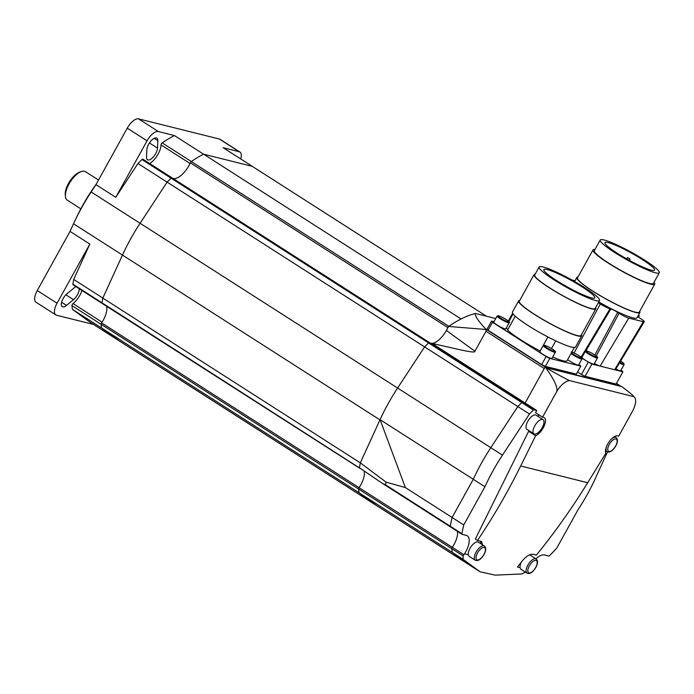 <?xml version="1.0" encoding="UTF-8"?>
<svg xmlns="http://www.w3.org/2000/svg" width="694" height="694" viewBox="0 0 694 694"><rect width="100%" height="100%" fill="white"/><g stroke="black" fill="none" stroke-linecap="round" stroke-linejoin="round"><path stroke-width="1.04" d="M533.938 433.845L526.954 429.369A8.441 3.661 -57.4 0 1 527.796 421.336A8.441 3.661 -57.4 0 1 536.054 415.151L543.038 419.618A8.441 3.661 -57.4 0 1 542.196 427.66A8.441 3.661 -57.4 0 1 533.938 433.845A8.441 3.661 -57.4 0 1 534.788 425.804A8.441 3.661 -57.4 0 1 543.038 419.618M475.234 560.231L468.988 556.232L468.285 554.766A8.441 3.661 -57.4 0 1 470.02 548.312A8.441 3.661 -57.4 0 1 478.27 542.127L484.334 546.005A8.441 3.661 -57.4 0 0 476.075 552.19A8.441 3.661 -57.4 0 0 475.234 560.231C478.166 561.273 481.089 559.364 484.022 554.506C486.138 550.524 486.242 547.687 484.334 546.005M529.522 554.844A8.441 3.661 -57.4 0 1 530.069 555.07L536.132 558.939A8.441 3.661 -57.4 0 0 527.874 565.124A8.441 3.661 -57.4 0 0 527.032 573.166C529.964 574.207 532.888 572.298 535.82 567.44C537.937 563.459 538.041 560.622 536.132 558.939M527.032 573.166L520.786 569.167L520.084 567.701A8.441 3.661 -57.4 0 1 521.532 561.776M556.258 392.44C558.592 388.996 555.053 380.72 545.623 367.603C560.596 376.148 568.846 380.555 570.373 380.806A15.346 6.654 122.6 0 0 556.258 392.44L542.561 417.155L543.645 417.432A10.748 4.658 122.6 0 1 544.269 417.693A10.748 4.658 122.6 0 1 543.844 426.68A10.748 4.658 122.6 0 1 535.629 435.763L520.682 465.986C507.826 491.959 493.434 516.77 477.498 540.426L481.662 541.563L482.477 544.825M570.373 380.806L633.032 396.456L633.24 395.849L634.585 397.41A15.346 6.654 122.6 0 0 633.032 396.456C635.192 397.124 631.436 393.836 621.763 386.61L545.623 367.603M520.084 567.701L517.446 567.041A613.964 547.531 104 0 0 521.688 561.576C525.861 556.51 529.574 554.064 532.827 554.237L536.375 555.122C555 532.151 572.108 508.017 587.697 482.72L605.819 453.286A10.748 4.658 122.6 0 1 608.872 442.165A10.748 4.658 122.6 0 1 617.599 435.901L618.692 436.17L632.39 411.447A15.346 6.654 122.6 0 0 634.585 397.41M480.708 543.688A10.748 4.658 122.6 0 0 480.326 541.129M477.498 540.426L475.347 539.047L528.637 431.286A10.748 4.658 122.6 0 0 529.383 430.931M538.466 416.695A10.748 4.658 122.6 0 0 538.18 414.353M542.561 417.155L535.568 412.687L536.783 410.484L525.132 403.023A16.882 7.313 -57.4 0 1 523.423 402.685A16.882 7.313 122.6 0 0 525.132 403.023L431.92 343.383A16.882 7.313 122.6 0 0 446.372 330.474L448.602 326.449L485.6 329.45L486.286 330.812A1.535 0.668 122.6 0 0 486 331.246L474.609 351.797C473.62 352.483 467.045 351.416 454.882 348.596L431.92 343.383A16.882 7.313 -57.4 0 1 430.844 343.261L428.831 342.758A1.535 0.668 122.6 0 0 428.614 342.949A118.188 51.217 122.6 0 0 424.607 346.896L397.601 388.041A107.44 46.559 122.6 0 0 380.06 419.644L405.383 487.587L386.029 482.122A122.795 53.212 122.6 0 0 385.881 482.911A122.795 53.212 122.6 0 0 385.534 484.811L382.802 483.623L359.501 467.834A1.535 0.668 -57.4 0 1 359.518 467.6A118.188 51.217 -57.4 0 1 360.333 462.855L386.029 482.122M525.384 572.116L521.758 573.955L495.186 575.144L480.048 571.778L463.063 559.295L463.115 555.92L464.555 553.829A16.882 7.313 122.6 0 0 467.366 535.863A16.882 7.313 122.6 0 0 466.385 535.438L462.169 534.389A1.535 0.668 -57.4 0 1 462.083 534.354A1.535 0.668 -57.4 0 1 461.926 533.695A122.795 53.212 -57.4 0 1 463.757 524.942L484.924 486.746A107.44 46.559 -57.4 0 1 502.465 455.143L529.47 413.997A118.188 51.217 -57.4 0 1 533.478 410.05A1.535 0.668 -57.4 0 1 534.389 409.703A1.535 0.668 -57.4 0 1 534.415 409.72A16.882 7.313 122.6 0 0 534.727 409.946A16.882 7.313 122.6 0 0 536.783 410.484M464.555 553.829L468.285 554.766M607.458 451.959L595.4 478.357A107.44 46.559 -57.4 0 1 577.902 509.96L556.735 548.156A122.795 53.212 -57.4 0 1 549.587 555.582A1.535 0.668 -57.4 0 1 548.728 556.007L544.512 554.948A16.882 7.313 122.6 0 0 535.907 558.8M106.581 306.262A16.882 7.313 -57.4 0 1 101.576 322.892A1.535 0.668 122.6 0 0 101.098 324.272A118.188 51.217 122.6 0 0 101.55 327.967L359.05 492.74L376.304 505.353L359.05 492.74A118.188 51.217 -57.4 0 1 358.598 489.044A1.535 0.668 -57.4 0 1 359.076 487.665A16.882 7.313 122.6 0 0 364.046 470.931A16.882 7.313 -57.4 0 1 359.076 487.665A1.535 0.668 122.6 0 0 358.598 489.044A118.188 51.217 122.6 0 0 359.05 492.74L452.262 552.389A118.188 51.217 -57.4 0 1 451.811 548.694A1.535 0.668 -57.4 0 1 452.288 547.314A16.882 7.313 122.6 0 0 457.467 531.396A16.882 7.313 -57.4 0 1 452.288 547.314A1.535 0.668 122.6 0 0 451.811 548.694A118.188 51.217 122.6 0 0 452.262 552.389L469.517 565.003A107.44 46.559 122.6 0 0 470.549 565.705A107.44 46.559 -57.4 0 1 469.517 565.003L452.262 552.389L463.063 559.295M528.637 431.286L535.629 435.763M544.998 367.195L525.132 403.023L544.252 368.531L486 331.246M360.091 468.242A16.882 7.313 122.6 0 0 359.908 468.259A1.535 0.668 -57.4 0 1 359.674 468.216A1.535 0.668 -57.4 0 1 359.518 467.6A118.188 51.217 -57.4 0 1 360.333 462.855L379.956 419.861A107.44 46.559 -57.4 0 1 397.601 388.041L424.607 346.896L517.819 406.537L490.814 447.691L517.819 406.537A118.188 51.217 -57.4 0 1 521.827 402.589A1.535 0.668 -57.4 0 1 522.738 402.242A1.535 0.668 122.6 0 0 522.738 402.242A1.535 0.668 122.6 0 0 521.827 402.589A118.188 51.217 122.6 0 0 517.819 406.537L529.47 413.997M405.383 487.587L452.106 517.481L473.273 479.285A107.44 46.559 -57.4 0 1 490.814 447.691A107.44 46.559 122.6 0 0 473.273 479.285L452.106 517.481A122.795 53.212 122.6 0 0 450.276 526.243A1.535 0.668 122.6 0 0 450.423 526.893A1.535 0.668 122.6 0 0 450.519 526.937A1.535 0.668 -57.4 0 1 450.423 526.893A1.535 0.668 -57.4 0 1 450.276 526.243A122.795 53.212 -57.4 0 1 452.106 517.481L463.757 524.942M429.491 342.576L172.051 177.846A1.535 0.668 122.6 0 0 172.025 177.82A1.535 0.668 122.6 0 0 171.106 178.176A118.188 51.217 122.6 0 0 167.107 182.114L140.093 223.268A107.44 46.559 122.6 0 0 122.456 255.088L102.825 298.082L360.333 462.855L379.956 419.861A107.44 46.559 -57.4 0 1 380.06 419.644L484.924 486.746M522.703 402.225L430.349 343.122L522.738 402.242A1.535 0.668 -57.4 0 1 522.764 402.268L534.363 409.686M485.6 329.45L485.713 329.008C478.027 320.81 474.627 315.631 475.511 313.48A118.188 51.217 -57.4 0 0 448.602 326.449M495.724 318.529L475.511 313.48M479.086 571.119L376.304 505.353A107.44 46.559 122.6 0 0 377.336 506.056A107.44 46.559 -57.4 0 1 376.304 505.353L118.804 340.581A107.44 46.559 122.6 0 0 119.836 341.283A107.44 46.559 -57.4 0 1 118.813 340.581L101.55 327.976L118.804 340.581L89.682 321.938A107.44 46.559 122.6 0 0 90.706 322.641L480.048 571.778M485.713 329.008L545.666 367.369L620.453 386.046A1.535 0.668 -57.4 0 1 620.54 386.081M486.459 316.212L252.26 166.343L203.576 154.189A118.188 51.217 122.6 0 0 191.301 161.537A1.535 0.668 122.6 0 0 190.321 162.795A16.882 7.313 -57.4 0 1 172.711 178.263M167.107 182.114L424.607 346.896A118.188 51.217 -57.4 0 1 428.614 342.949A1.535 0.668 -57.4 0 1 429.525 342.593A1.535 0.668 -57.4 0 1 429.551 342.619A16.882 7.313 122.6 0 0 429.864 342.845A16.882 7.313 122.6 0 0 447.821 327.568A1.535 0.668 -57.4 0 1 448.801 326.31A118.188 51.217 -57.4 0 1 461.085 318.962L203.576 154.189L252.26 166.343L223.13 147.709L239.213 151.726A12.275 5.318 -57.4 0 1 239.933 152.029A12.275 5.318 -57.4 0 1 240.731 158.969M361.748 469.37L102.009 302.818A1.535 0.668 -57.4 0 1 102.018 302.81A118.188 51.217 -57.4 0 1 102.825 298.064A118.188 51.217 122.6 0 0 102.009 302.818A1.535 0.668 122.6 0 0 102.165 303.443L359.674 468.216M96.214 184.179A92.094 39.914 122.6 0 0 82.56 205.641A92.094 39.914 122.6 0 0 76.184 218.159M171.939 177.785L142.877 159.195A1.535 0.668 122.6 0 0 141.966 159.542A118.188 51.217 122.6 0 0 137.967 163.489L115.759 197.322L147.067 140.839A12.275 5.318 -57.4 0 1 158.362 131.53L174.446 135.556A118.188 51.217 122.6 0 0 162.179 142.895A1.535 0.668 122.6 0 0 161.008 144.907A13.811 5.986 -57.4 0 1 149.678 163.541M81.944 290.482A13.811 5.986 -57.4 0 1 73.651 303.096A13.811 5.986 -57.4 0 1 73.044 303.599A1.535 0.668 122.6 0 0 71.968 305.638A118.188 51.217 122.6 0 0 72.419 309.342L89.682 321.938M239.933 152.029L220.119 139.355A12.275 5.318 122.6 0 0 219.408 139.052L138.557 118.856A12.275 5.318 122.6 0 0 127.262 128.164L95.954 184.647L91.148 191.969A107.44 46.559 122.6 0 0 73.529 223.763L70.033 231.406L37.25 290.552A12.275 5.318 122.6 0 0 36.019 302.246L55.824 314.92A12.275 5.318 -57.4 0 1 57.055 303.226L89.838 244.08L73.703 279.43A118.188 51.217 122.6 0 0 72.887 284.167A1.535 0.668 122.6 0 0 73.044 284.783L102.105 303.382M93.551 324.462L56.544 315.223A12.275 5.318 -57.4 0 1 55.824 314.92M76.045 286.709A8.441 3.661 122.6 0 0 74.006 287.975L67.014 293.736A8.441 3.661 122.6 0 0 61.974 300.996A8.441 3.661 122.6 0 0 62.217 306.679A8.441 3.661 122.6 0 0 66.52 305.395L73.503 299.643A8.441 3.661 122.6 0 0 79.246 288.756M157.824 140.682A8.441 3.661 122.6 0 0 156.879 138.097A8.441 3.661 122.6 0 0 150.841 141.099A8.441 3.661 122.6 0 0 146.842 149.731L146.521 157.148A8.441 3.661 122.6 0 0 147.466 159.741A8.441 3.661 122.6 0 0 153.504 156.74A8.441 3.661 122.6 0 0 157.503 148.108L157.824 140.682L154.137 138.332M70.033 231.406L89.838 244.08M115.759 197.322L95.954 184.647M174.446 135.556L203.576 154.189A118.188 51.217 -57.4 0 0 191.31 161.529A1.535 0.668 -57.4 0 0 191.301 161.537L448.801 326.31M533.478 410.05L171.106 178.176A1.535 0.668 -57.4 0 1 171.106 178.176A118.188 51.217 -57.4 0 0 167.098 182.132L137.967 163.489M73.703 279.43L102.825 298.064L122.465 255.071A107.44 46.559 -57.4 0 1 140.084 223.277L167.098 182.132M72.419 309.342L101.55 327.976A118.188 51.217 -57.4 0 1 101.098 324.28A1.535 0.668 -57.4 0 1 101.098 324.272L463.115 555.92M98.513 180.032L85.475 171.696A16.882 7.313 122.6 0 0 84.495 171.271A16.882 7.313 122.6 0 0 81.389 171.548L79.767 172.112A15.346 6.654 122.6 0 0 69.608 181.585A15.346 6.654 122.6 0 0 65.262 194.78L65.436 196.489A16.882 7.313 122.6 0 0 67.275 200.141L80.834 208.816M81.389 171.548A16.882 7.313 122.6 0 0 70.215 181.975A16.882 7.313 122.6 0 0 65.436 196.489M505.787 328.878A6.905 0.902 -151 0 1 496.713 324.775A6.905 0.902 -151 0 1 493.703 322.181L497.095 316.056A6.905 0.902 -151 0 0 500.105 318.65A6.905 0.902 -151 0 0 508.381 322.762A6.905 0.902 -151 0 0 509.179 322.753L505.787 328.878M571.032 353.524A6.905 0.902 -151 0 0 572.923 354.834A6.905 0.902 -151 0 0 581.199 358.954A6.905 0.902 -151 0 0 581.997 358.945L578.605 365.07A6.905 0.902 -151 0 1 569.531 360.958A6.905 0.902 -151 0 1 567.64 359.639M551.921 358.408A6.905 0.902 -151 0 1 542.847 354.296A6.905 0.902 -151 0 1 539.845 351.711L543.237 345.586A6.905 0.902 -151 0 0 546.247 348.171A6.905 0.902 -151 0 0 554.523 352.283A6.905 0.902 -151 0 0 555.321 352.283L551.921 358.408M518.626 300.849L512.424 312.031A36.071 4.693 29 0 0 528.143 325.564A36.071 4.693 29 0 0 575.526 347L581.719 335.818A36.071 4.693 -151 0 1 534.337 314.382A36.071 4.693 -151 0 1 518.626 300.849A36.071 4.693 -151 0 1 519.763 300.381M581.511 334.603A36.071 4.693 -151 0 1 581.719 335.818M582.153 286.926A29.165 3.791 -151 0 1 594.862 297.865A29.165 3.791 -151 0 1 556.553 280.532A29.165 3.791 -151 0 1 543.844 269.584A29.165 3.791 -151 0 1 582.153 286.926M599.564 300.467L595.131 308.457A34.535 4.494 -151 0 1 549.769 287.923A34.535 4.494 -151 0 1 534.718 274.971L539.151 266.982A34.535 4.494 -151 0 1 584.513 287.516A34.535 4.494 -151 0 1 599.564 300.467A34.535 4.494 -151 0 1 554.194 279.942A34.535 4.494 -151 0 1 539.151 266.982M595.591 307.624A35.307 4.589 -151 0 1 595.808 308.83L581.052 335.445A35.307 4.589 -151 0 1 534.675 314.46A35.307 4.589 -151 0 1 519.294 301.222L534.05 274.598A35.307 4.589 -151 0 1 535.187 274.139M595.808 308.83A35.307 4.589 -151 0 1 549.431 287.845A35.307 4.589 -151 0 1 534.05 274.598M551.478 348.553L555.738 340.858M552.693 357.011A35.307 4.589 29 0 0 567.033 360.741L574.38 347.468M508.841 321.556L513.083 313.914M547.948 336.972L540.175 350.999A35.307 4.589 29 0 1 507.54 330.11L515.26 316.186M506.169 328.184A9.213 1.197 -151 0 1 507.765 329.719M578.952 364.437L580.783 366.137L549.787 358.39L546.109 356.569L492.506 322.268L491.526 321.114L493.954 321.721M491.526 321.114L487.101 329.103L488.082 330.257L541.684 364.55L546.109 356.569M541.684 364.55L545.363 366.38L549.787 358.39M488.082 330.257L492.506 322.268M545.363 366.38L576.35 374.118L580.783 366.137M619.438 362.997A6.905 0.902 -151 0 0 623.316 364.619A6.905 0.902 -151 0 0 624.114 364.61L620.714 370.735A6.905 0.902 -151 0 1 615.821 369.008M594.038 364.072A6.905 0.902 -151 0 1 584.964 359.969A6.905 0.902 -151 0 1 581.954 357.375L585.346 351.251A6.905 0.902 -151 0 0 588.356 353.845A6.905 0.902 -151 0 0 596.632 357.957A6.905 0.902 -151 0 0 597.43 357.948L594.038 364.072M642.245 266.791L640.059 265.793M627.602 257.569L630.109 259.053L627.602 257.569M616.289 252.616L614.381 251.349M651.319 270.174A28.393 3.696 -151 0 1 622.449 256.442A28.393 3.696 -151 0 1 604.934 242.614A28.393 3.696 -151 0 1 608.213 242.588A28.393 3.696 -151 0 1 637.083 256.32A28.393 3.696 -151 0 1 654.598 270.148A28.393 3.696 -151 0 1 651.319 270.174M659.3 272.751L653.401 283.404A33.772 4.39 -151 0 1 609.037 263.33A33.772 4.39 -151 0 1 594.333 250.664L600.232 240.011A33.772 4.39 -151 0 1 644.587 260.085A33.772 4.39 -151 0 1 659.3 272.751A33.772 4.39 -151 0 1 614.945 252.677A33.772 4.39 -151 0 1 600.232 240.011M654.043 282.232A35.307 4.589 -151 0 1 654.737 284.15L639.243 312.1A35.307 4.589 -151 0 1 592.876 291.116A35.307 4.589 -151 0 1 577.495 277.869L592.988 249.918A35.307 4.589 -151 0 1 594.975 249.493M654.737 284.15A35.307 4.589 -151 0 1 608.369 263.165A35.307 4.589 -151 0 1 592.988 249.918M639.712 311.259A36.071 4.693 -151 0 1 639.92 312.474L636.962 317.791A36.071 4.693 -151 0 1 598.757 301.925M639.92 312.474A36.071 4.693 -151 0 1 592.537 291.029A36.071 4.693 -151 0 1 576.818 277.496A36.071 4.693 -151 0 1 577.955 277.027M637.639 316.585A5.699 0.737 29 0 0 639.321 317.774L640.727 318.667A8.111 1.058 -151 0 1 644.258 321.721A8.111 1.058 -151 0 1 643.321 321.721L628.764 318.086A8.111 1.058 -151 0 1 619.048 313.263L617.651 312.361A5.699 0.737 29 0 0 610.815 308.969L610.009 308.769A8.111 1.058 -151 0 1 600.293 303.937L598.332 302.688M644.258 321.721L615.378 369.746A6.142 0.798 -151 0 1 614.667 369.746L600.119 366.111A6.142 0.798 -151 0 1 594.385 363.439M582.162 356.994L581.364 356.794A6.142 0.798 -151 0 1 579.698 356.187M573.201 352.621L571.969 351.832M571.847 279.977L575.005 280.766M638.584 314.868A8.111 1.058 -151 0 1 639.243 315.831A8.111 1.058 -151 0 1 638.307 315.831L638.081 315.779M621.069 370.11L622.891 371.802L614.667 369.746L643.321 321.721M628.764 318.086L600.119 366.111L591.895 364.064L582.023 358.269M577.538 371.984L581.433 374.482L588.217 362.233M581.433 374.482L585.111 376.304L591.895 364.064M585.111 376.304L616.107 384.042L622.891 371.802M611.102 439.354A8.441 3.661 -57.4 0 1 616.064 437.489L614.58 436.543M609.28 444.412A7.218 3.123 -57.4 0 1 615.908 438.946A7.218 3.123 -57.4 0 1 615.613 445.99A7.218 3.123 -57.4 0 1 608.976 451.456A7.218 3.123 -57.4 0 1 609.28 444.412M477.55 552.927A7.218 3.123 -57.4 0 1 484.178 547.462A7.218 3.123 -57.4 0 1 483.883 554.506A7.218 3.123 -57.4 0 1 477.246 559.971A7.218 3.123 -57.4 0 1 477.55 552.927M529.349 565.862A7.218 3.123 -57.4 0 1 535.976 560.396A7.218 3.123 -57.4 0 1 535.681 567.44A7.218 3.123 -57.4 0 1 529.045 572.906A7.218 3.123 -57.4 0 1 529.349 565.862M616.064 437.489C617.972 439.181 617.868 442.009 615.751 445.99C612.819 450.848 609.896 452.757 606.964 451.716A8.441 3.661 -57.4 0 1 606.599 446.355M587.697 482.72L520.682 465.986M101.576 322.892L463.8 554.671M140.093 223.268L502.465 455.143M450.519 526.937L462.004 534.285M385.534 484.811L461.926 533.695M446.372 330.474L474.922 351.225M620.453 386.046L616.428 383.461M73.529 223.763L380.208 420.035M450.354 526.833L383.643 484.143M447.821 327.568L190.321 162.795M161.008 144.907L190.009 163.472M73.044 303.599L102.053 322.163M37.25 290.552L57.055 303.226M61.575 302.237L66.52 305.395M65.895 294.776L73.503 299.643M149.436 142.947L157.503 148.108M138.557 118.856L158.362 131.53M127.262 128.164L147.067 140.839M219.408 139.052L239.213 151.726M162.179 142.895L191.31 161.529M141.966 159.542L171.097 178.185M91.148 191.969L140.084 223.277M71.968 305.638L101.098 324.28M72.887 284.167L102.018 302.81M508.208 321.929A6.289 0.815 -151 0 1 500.669 318.182A6.289 0.815 -151 0 1 498.656 315.813A6.289 0.815 -151 0 1 506.195 319.561A6.289 0.815 -151 0 1 508.208 321.929M571.813 352.101A6.289 0.815 -151 0 1 579.282 355.927A6.289 0.815 -151 0 1 581.034 358.121A6.289 0.815 -151 0 1 576.167 355.953A6.289 0.815 -151 0 1 571.396 352.873M554.35 351.459A6.289 0.815 -151 0 1 546.811 347.711A6.289 0.815 -151 0 1 544.799 345.343A6.289 0.815 -151 0 1 552.337 349.091A6.289 0.815 -151 0 1 554.35 351.459M624.114 364.61L623.837 363.474L620.592 361.08A6.289 0.815 -151 0 1 623.143 363.786A6.289 0.815 -151 0 1 619.794 362.407M596.458 357.124A6.289 0.815 -151 0 1 588.92 353.376A6.289 0.815 -151 0 1 586.907 351.008A6.289 0.815 -151 0 1 594.446 354.755A6.289 0.815 -151 0 1 596.458 357.124M596.224 355.979L619.048 313.263M594.862 355.016L617.651 312.361M585.814 350.895L610.815 308.969M581.364 356.794L610.009 308.769M574.068 353.012L600.293 303.937M637.786 316.707L638.307 315.831M606.964 451.716L605.463 450.753M522.738 402.242L534.389 409.703M382.802 483.623L462.083 534.354M620.505 386.055L616.437 383.452M429.525 342.593L172.025 177.82M509.179 322.753C509.864 322.571 509.335 321.825 507.592 320.498C504.044 318.13 501.016 316.542 498.509 315.753L497.095 316.056M555.321 352.283C555.998 352.101 555.469 351.346 553.725 350.028C550.186 347.651 547.158 346.072 544.651 345.282L543.237 345.586M581.997 358.945C582.682 358.763 582.153 358.009 580.41 356.69C576.87 354.313 573.843 352.734 571.327 351.945M508.303 321.053L512.632 313.237M597.43 357.948C598.115 357.766 597.586 357.02 595.842 355.692C592.294 353.324 589.275 351.737 586.76 350.947L585.346 351.251M627.428 257.569L626.691 258.897M576.818 277.496L574.589 281.521M630.109 259.053L629.38 260.38M638.428 317.184L639.243 315.831"/></g></svg>
